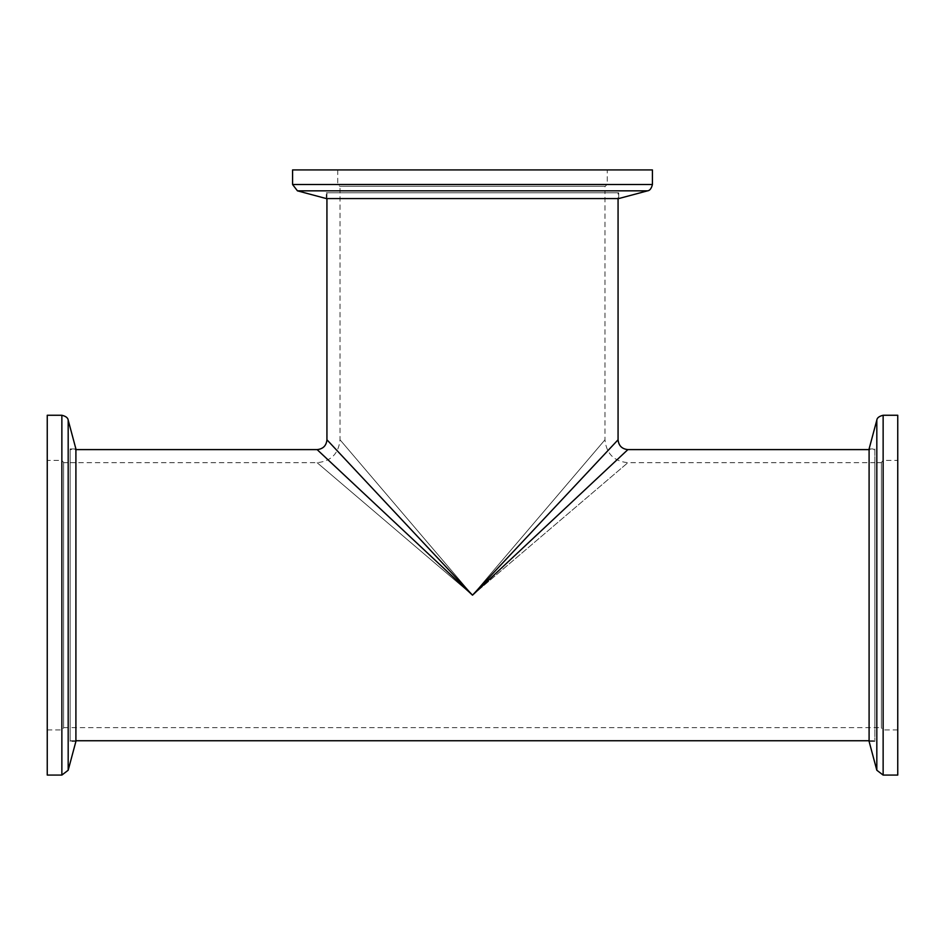<?xml version="1.0" encoding="UTF-8"?>
<svg xmlns="http://www.w3.org/2000/svg" width="945" height="945" viewBox="0 0 945 945"><rect width="100%" height="100%" fill="white"/><g stroke="black" fill="none" stroke-linecap="round" stroke-linejoin="round"><path stroke-width="0.71" stroke-dasharray="4.72 3.54" d="M874.857 449.607L874.857 740.738L874.857 449.607L869.093 449.607M70.143 449.607L70.143 740.738L70.143 449.607L75.907 449.607M328.092 459.884L472.5 595.173L616.908 459.884M881.39 462.684L881.39 727.65L881.39 462.684L874.857 462.684L874.857 727.65L874.857 462.684L874.857 727.65L874.857 462.684L627.882 462.684C613.99 461.325 606.359 453.694 604.977 439.791L604.977 192.815L340.023 192.815L604.977 192.815L340.023 192.815L604.977 192.815L604.977 186.271L340.023 186.271L604.977 186.271M472.5 595.173L618.054 439.791L472.5 595.173L326.946 439.791L472.5 595.173L627.882 462.684L472.5 595.173L317.118 462.684L472.5 595.173L317.118 462.684L472.5 595.173L627.882 462.684L472.5 595.173L340.023 439.791L472.5 595.173L340.023 439.791L472.5 595.173L604.977 439.791L472.5 595.173M63.61 462.684L63.61 727.65L63.61 462.684L70.143 462.684L70.143 727.65L70.143 462.684L317.118 462.684C331.01 461.325 338.641 453.694 340.023 439.791L340.023 186.271M618.065 192.815L326.935 192.815L618.065 192.815L618.065 198.568M897.75 460.392L897.75 729.942L897.75 460.392L883.362 460.392L883.362 729.942L883.362 460.392L881.39 462.365L881.39 727.981L881.39 462.365M897.75 775.077L897.75 415.257M874.857 741.388L869.093 741.388L869.093 448.946L874.857 448.946L874.857 741.388L874.857 448.946M47.25 460.392L47.25 729.942L47.25 460.392L61.638 460.392L61.638 729.942L61.638 460.392L63.61 462.365L63.61 727.981L63.61 462.365M47.25 415.257L47.25 775.077M70.143 448.946L75.907 448.946L75.907 741.388L70.143 741.388L70.143 448.946L70.143 741.388M70.143 462.684L70.143 727.65L70.143 462.684M607.269 169.923L337.731 169.923L607.269 169.923L607.269 184.31L337.731 184.31L607.269 184.31L605.308 186.271L339.692 186.271L605.308 186.271M652.416 169.923L292.584 169.923M618.715 192.815L618.715 198.568L326.285 198.568L326.285 192.815L618.715 192.815L326.285 192.815M883.138 775.077L883.138 415.257M876.818 770.234L876.818 420.1M61.862 415.257L61.862 775.077M68.182 420.1L68.182 770.234M652.416 184.523L292.584 184.523M647.561 190.843L297.439 190.843M70.143 740.738L75.907 740.738M869.093 740.738L874.857 740.738M63.61 727.65L881.39 727.65M326.935 192.815L326.935 198.568M897.75 729.942L883.362 729.942L881.39 727.981M47.25 729.942L61.638 729.942L63.61 727.981M337.731 169.923L337.731 184.31L339.692 186.271"/><path stroke-width="1.42" d="M616.908 459.884L627.882 449.607L869.093 449.607M472.5 595.173L627.882 449.607L472.5 595.173L317.118 449.607L472.5 595.173L618.054 439.791L472.5 595.173L326.946 439.791L472.5 595.173M75.907 449.607L317.118 449.607L328.092 459.884M618.065 198.568L618.065 439.791M897.75 415.257L897.75 775.077L883.138 775.077L883.138 415.257L897.75 415.257M876.818 770.234L869.093 741.388L869.093 448.946L876.818 420.1L876.818 770.234L883.138 775.077M47.25 775.077L47.25 415.257L61.862 415.257L61.862 775.077L47.25 775.077M68.182 420.1L68.182 770.234L75.907 741.388L75.907 448.946L68.182 420.1C67.945 417.867 65.843 416.249 61.862 415.257M292.584 169.923L652.416 169.923L652.416 184.523L292.584 184.523L292.584 169.923M647.561 190.843L297.439 190.843L326.285 198.568L618.715 198.568L647.561 190.843C649.806 190.618 651.412 188.504 652.416 184.523M75.907 740.738L869.093 740.738M618.054 439.791C618.68 445.721 621.952 448.993 627.882 449.607M326.946 439.791C326.32 445.721 323.048 448.993 317.118 449.607M326.935 198.568L326.935 439.791M876.818 420.1C877.054 417.867 879.157 416.249 883.138 415.257M68.182 770.234L61.862 775.077M297.439 190.843L292.584 184.523"/></g></svg>
